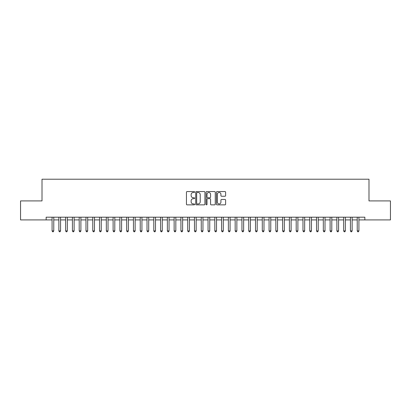 <?xml version="1.0" encoding="UTF-8"?>
<svg xmlns="http://www.w3.org/2000/svg" width="411" height="411" viewBox="0 0 411 411"><rect width="100%" height="100%" fill="white"/><g stroke="black" fill="none" stroke-linecap="round" stroke-linejoin="round"><path stroke-width="0.62" d="M194.65 192.019A0.468 0.468 0 0 0 194.187 191.557L187.113 191.557A0.668 0.668 0 0 0 186.445 192.22L186.445 204.2A0.668 0.668 0 0 0 187.113 204.868L194.187 204.868A0.468 0.468 0 0 0 194.65 204.401A0.468 0.468 0 0 0 194.187 203.933L193.268 203.933A2.132 2.132 0 0 1 191.141 201.806L191.141 200.804A2.132 2.132 0 0 1 193.268 198.677L194.187 198.677A0.468 0.468 0 0 0 194.65 198.21A0.468 0.468 0 0 0 194.187 197.742L193.268 197.742A2.132 2.132 0 0 1 191.141 195.615L191.141 194.619A2.132 2.132 0 0 1 193.268 192.487L194.187 192.487A0.468 0.468 0 0 0 194.65 192.019M224.951 196.247A0.668 0.668 0 0 0 225.618 195.579L225.618 192.22A0.668 0.668 0 0 0 224.951 191.557L217.1 191.557A0.668 0.668 0 0 0 216.433 192.22L216.433 204.2A0.668 0.668 0 0 0 217.1 204.868L224.951 204.868A0.668 0.668 0 0 0 225.618 204.2L225.618 200.142A0.668 0.668 0 0 0 224.951 199.474L221.591 199.474A0.668 0.668 0 0 0 220.923 200.142L220.923 202.155A1.783 1.783 0 0 1 219.145 203.933A1.783 1.783 0 0 1 217.362 202.155L217.362 194.264A1.783 1.783 0 0 1 219.145 192.487A1.783 1.783 0 0 1 220.923 194.264L220.923 195.579A0.668 0.668 0 0 0 221.591 196.247L224.951 196.247M358.921 219.911L364.85 219.911L364.85 217.198L46.15 217.198L46.15 219.911L52.079 219.911M364.85 219.911L390.45 219.911L390.45 200.922L368.991 200.922L368.991 179.222L42.009 179.222L42.009 200.922L20.55 200.922L20.55 219.911L46.15 219.911M204.919 192.22A0.668 0.668 0 0 0 204.252 191.557L196.396 191.557A0.668 0.668 0 0 0 195.734 192.22L195.734 204.2A0.668 0.668 0 0 0 196.396 204.868L204.252 204.868A0.668 0.668 0 0 0 204.919 204.2L204.919 192.22M206.748 191.557L214.604 191.557A0.668 0.668 0 0 1 215.266 192.22L215.266 204.2A0.668 0.668 0 0 1 214.604 204.868L211.239 204.868A0.668 0.668 0 0 1 210.576 204.2L210.576 199.34A0.668 0.668 0 0 0 209.908 198.677L207.678 198.677A0.668 0.668 0 0 0 207.016 199.34L207.016 204.401A0.468 0.468 0 0 1 206.548 204.868A0.468 0.468 0 0 1 206.081 204.401L206.081 192.22A0.668 0.668 0 0 1 206.748 191.557M53.774 219.911L58.86 219.911M60.556 219.911L65.642 219.911M67.337 219.911L72.423 219.911M74.119 219.911L79.205 219.911M80.9 219.911L85.986 219.911M87.682 219.911L92.768 219.911M94.463 219.911L99.549 219.911M101.245 219.911L106.331 219.911M108.026 219.911L113.107 219.911M114.803 219.911L119.889 219.911M121.584 219.911L126.67 219.911M128.366 219.911L133.452 219.911M135.147 219.911L140.233 219.911M141.929 219.911L147.015 219.911M148.71 219.911L153.796 219.911M155.492 219.911L160.578 219.911M162.273 219.911L167.359 219.911M169.055 219.911L174.141 219.911M175.831 219.911L180.917 219.911M182.612 219.911L187.699 219.911M189.394 219.911L194.48 219.911M196.175 219.911L201.262 219.911M202.957 219.911L208.043 219.911M209.738 219.911L214.825 219.911M216.52 219.911L221.606 219.911M223.301 219.911L228.388 219.911M230.083 219.911L235.169 219.911M236.859 219.911L241.945 219.911M243.641 219.911L248.727 219.911M250.422 219.911L255.508 219.911M257.204 219.911L262.29 219.911M263.985 219.911L269.071 219.911M270.767 219.911L275.853 219.911M277.548 219.911L282.634 219.911M284.33 219.911L289.416 219.911M291.111 219.911L296.197 219.911M297.893 219.911L302.974 219.911M304.669 219.911L309.755 219.911M311.451 219.911L316.537 219.911M318.232 219.911L323.318 219.911M325.014 219.911L330.1 219.911M331.795 219.911L336.881 219.911M338.577 219.911L343.663 219.911M345.358 219.911L350.444 219.911M352.14 219.911L357.226 219.911M197.131 192.487A0.468 0.468 0 0 0 196.664 192.954L196.664 203.471A0.468 0.468 0 0 0 197.131 203.933L198.097 203.933A2.132 2.132 0 0 0 200.224 201.806L200.224 194.619A2.132 2.132 0 0 0 198.097 192.487L197.131 192.487M210.576 194.3A1.783 1.783 0 0 0 208.793 192.518A1.783 1.783 0 0 0 207.016 194.3L207.016 197.08A0.668 0.668 0 0 0 207.678 197.742L209.908 197.742A0.668 0.668 0 0 0 210.576 197.08L210.576 194.3M52.079 230.895L53.774 230.895L53.266 231.778L52.587 231.778L52.079 230.895L52.079 217.198M53.774 217.198L53.774 230.895M58.86 230.895L60.556 230.895L60.047 231.778L59.369 231.778L58.86 230.895L58.86 217.198M60.556 217.198L60.556 230.895M65.642 230.895L67.337 230.895L66.829 231.778L66.15 231.778L65.642 230.895L65.642 217.198M67.337 217.198L67.337 230.895M72.423 230.895L74.119 230.895L73.61 231.778L72.932 231.778L72.423 230.895L72.423 217.198M74.119 217.198L74.119 230.895M79.205 230.895L80.9 230.895L80.392 231.778L79.713 231.778L79.205 230.895L79.205 217.198M80.9 217.198L80.9 230.895M85.986 230.895L87.682 230.895L87.173 231.778L86.495 231.778L85.986 230.895L85.986 217.198M87.682 217.198L87.682 230.895M92.768 230.895L94.463 230.895L93.955 231.778L93.276 231.778L92.768 230.895L92.768 217.198M94.463 217.198L94.463 230.895M99.549 230.895L101.245 230.895L100.736 231.778L100.058 231.778L99.549 230.895L99.549 217.198M101.245 217.198L101.245 230.895M106.331 230.895L108.026 230.895L107.518 231.778L106.839 231.778L106.331 230.895L106.331 217.198M108.026 217.198L108.026 230.895M113.107 230.895L114.803 230.895L114.294 231.778L113.616 231.778L113.107 230.895L113.107 217.198M114.803 217.198L114.803 230.895M119.889 230.895L121.584 230.895L121.075 231.778L120.397 231.778L119.889 230.895L119.889 217.198M121.584 217.198L121.584 230.895M126.67 230.895L128.366 230.895L127.857 231.778L127.179 231.778L126.67 230.895L126.67 217.198M128.366 217.198L128.366 230.895M133.452 230.895L135.147 230.895L134.638 231.778L133.96 231.778L133.452 230.895L133.452 217.198M135.147 217.198L135.147 230.895M140.233 230.895L141.929 230.895L141.42 231.778L140.742 231.778L140.233 230.895L140.233 217.198M141.929 217.198L141.929 230.895M147.015 230.895L148.71 230.895L148.201 231.778L147.523 231.778L147.015 230.895L147.015 217.198M148.71 217.198L148.71 230.895M153.796 230.895L155.492 230.895L154.983 231.778L154.305 231.778L153.796 230.895L153.796 217.198M155.492 217.198L155.492 230.895M160.578 230.895L162.273 230.895L161.764 231.778L161.086 231.778L160.578 230.895L160.578 217.198M162.273 217.198L162.273 230.895M167.359 230.895L169.055 230.895L168.546 231.778L167.868 231.778L167.359 230.895L167.359 217.198M169.055 217.198L169.055 230.895M174.141 230.895L175.831 230.895L175.322 231.778L174.649 231.778L174.141 230.895L174.141 217.198M175.831 217.198L175.831 230.895M180.917 230.895L182.612 230.895L182.104 231.778L181.426 231.778L180.917 230.895L180.917 217.198M182.612 217.198L182.612 230.895M187.699 230.895L189.394 230.895L188.885 231.778L188.207 231.778L187.699 230.895L187.699 217.198M189.394 217.198L189.394 230.895M194.48 230.895L196.175 230.895L195.667 231.778L194.989 231.778L194.48 230.895L194.48 217.198M196.175 217.198L196.175 230.895M201.262 230.895L202.957 230.895L202.448 231.778L201.77 231.778L201.262 230.895L201.262 217.198M202.957 217.198L202.957 230.895M208.043 230.895L209.738 230.895L209.23 231.778L208.552 231.778L208.043 230.895L208.043 217.198M209.738 217.198L209.738 230.895M214.825 230.895L216.52 230.895L216.011 231.778L215.333 231.778L214.825 230.895L214.825 217.198M216.52 217.198L216.52 230.895M221.606 230.895L223.301 230.895L222.793 231.778L222.115 231.778L221.606 230.895L221.606 217.198M223.301 217.198L223.301 230.895M228.388 230.895L230.083 230.895L229.574 231.778L228.896 231.778L228.388 230.895L228.388 217.198M230.083 217.198L230.083 230.895M235.169 230.895L236.859 230.895L236.351 231.778L235.678 231.778L235.169 230.895L235.169 217.198M236.859 217.198L236.859 230.895M241.945 230.895L243.641 230.895L243.132 231.778L242.454 231.778L241.945 230.895L241.945 217.198M243.641 217.198L243.641 230.895M248.727 230.895L250.422 230.895L249.914 231.778L249.236 231.778L248.727 230.895L248.727 217.198M250.422 217.198L250.422 230.895M255.508 230.895L257.204 230.895L256.695 231.778L256.017 231.778L255.508 230.895L255.508 217.198M257.204 217.198L257.204 230.895M262.29 230.895L263.985 230.895L263.477 231.778L262.799 231.778L262.29 230.895L262.29 217.198M263.985 217.198L263.985 230.895M269.071 230.895L270.767 230.895L270.258 231.778L269.58 231.778L269.071 230.895L269.071 217.198M270.767 217.198L270.767 230.895M275.853 230.895L277.548 230.895L277.04 231.778L276.362 231.778L275.853 230.895L275.853 217.198M277.548 217.198L277.548 230.895M282.634 230.895L284.33 230.895L283.821 231.778L283.143 231.778L282.634 230.895L282.634 217.198M284.33 217.198L284.33 230.895M289.416 230.895L291.111 230.895L290.603 231.778L289.925 231.778L289.416 230.895L289.416 217.198M291.111 217.198L291.111 230.895M296.197 230.895L297.893 230.895L297.384 231.778L296.706 231.778L296.197 230.895L296.197 217.198M297.893 217.198L297.893 230.895M302.974 230.895L304.669 230.895L304.161 231.778L303.482 231.778L302.974 230.895L302.974 217.198M304.669 217.198L304.669 230.895M309.755 230.895L311.451 230.895L310.942 231.778L310.264 231.778L309.755 230.895L309.755 217.198M311.451 217.198L311.451 230.895M316.537 230.895L318.232 230.895L317.724 231.778L317.045 231.778L316.537 230.895L316.537 217.198M318.232 217.198L318.232 230.895M323.318 230.895L325.014 230.895L324.505 231.778L323.827 231.778L323.318 230.895L323.318 217.198M325.014 217.198L325.014 230.895M330.1 230.895L331.795 230.895L331.287 231.778L330.608 231.778L330.1 230.895L330.1 217.198M331.795 217.198L331.795 230.895M336.881 230.895L338.577 230.895L338.068 231.778L337.39 231.778L336.881 230.895L336.881 217.198M338.577 217.198L338.577 230.895M343.663 230.895L345.358 230.895L344.85 231.778L344.171 231.778L343.663 230.895L343.663 217.198M345.358 217.198L345.358 230.895M350.444 230.895L352.14 230.895L351.631 231.778L350.953 231.778L350.444 230.895L350.444 217.198M352.14 217.198L352.14 230.895M357.226 230.895L358.921 230.895L358.413 231.778L357.734 231.778L357.226 230.895L357.226 217.198M358.921 217.198L358.921 230.895"/></g></svg>
